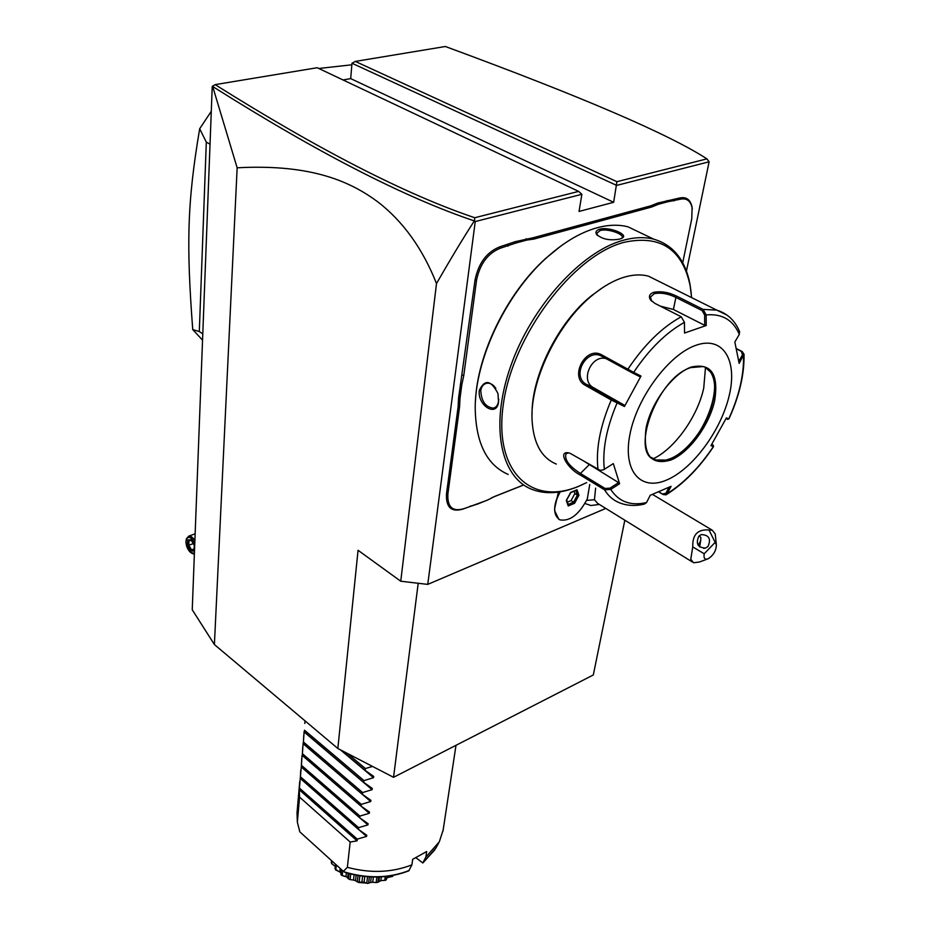 <?xml version="1.0" encoding="UTF-8"?>
<svg xmlns="http://www.w3.org/2000/svg" width="930" height="930" viewBox="0 0 930 930"><rect width="100%" height="100%" fill="white"/><g stroke="black" fill="none" stroke-linecap="round" stroke-linejoin="round"><path stroke-width="1.4" d="M624.821 520.207L593.317 674.959L393.553 777.306L337.846 748.487L214.4 644.548L192.243 609.766L212.238 86.467L215.132 84.63C319.304 150.079 405.84 194.451 474.742 217.736L578.646 191.394L317.188 67.727L215.132 84.63M351.982 63.24L616.66 185.407L709.113 161.785L706.916 158.867C668.74 134.106 581.552 96.65 445.354 46.5L355.307 61.415L351.982 63.24L350.703 78.62L343.019 79.945M355.307 61.415L616.915 181.687L613.661 202.287L350.703 78.62M709.113 161.785L686.433 271.118M605.779 508.419L427.754 584.389L400.749 581.227L358.062 550.281L337.846 748.487M613.661 202.287L579.041 211.436L581.878 194.3L475.242 221.549L427.754 584.389M554.629 508.605L558.407 492.098M584.982 503.49L590.875 505.513L599.373 504.455M458.583 398.005L460.036 398.087L459.548 407.026L458.106 406.863L458.583 398.005L475.056 279.895C478.59 263.004 486.855 251.972 499.852 246.81L515.208 241.684L533.46 237.685L650.93 205.786L657.65 203.077L679.644 197.997C686.212 196.567 690.327 199.508 692.001 206.809L692.304 208.994M458.106 406.863L446.493 493.888C445.865 507.385 451.364 512.442 462.977 509.082L487.088 500.282L494.911 496.341L523.66 484.937M494.911 496.341L491.412 497.91M494.132 496.725L523.73 484.983M475.242 221.549L474.312 220.922C463.326 237.906 450.725 258.773 436.496 283.522L400.749 581.227M436.496 283.522C422.778 248.903 403.388 221.805 378.301 202.229C351.866 182.594 313.364 163.715 237.15 167.795L214.4 644.548M418.198 583.273L393.553 777.306M616.915 181.687L706.916 158.867M237.15 167.795L212.54 86.013M581.878 194.3L578.646 191.394M474.474 220.887L474.742 217.736M213.144 86.792C317.549 152.706 404.608 197.416 474.312 220.922M589.736 484.507L587.318 498.875C579.041 514.581 569.904 521.579 559.883 519.87C552.897 515.185 552.99 505.839 560.151 491.831M595.63 488.122L594.444 499.747L586.621 500.398M692.315 561.964L597.56 503.339L594.444 499.747M714.81 542.713L704.208 553.769C703.452 558.395 704.859 560.023 708.439 558.663C713.636 555.024 716.274 550.409 716.356 544.817L709.02 530.03L712.217 530.17L715.17 533.878L715.461 536.052M707.184 559.128L699.546 561.964L693.606 562.766L690.769 559.267L692.757 546.91L704.208 553.769M709.02 530.03C697.779 529.007 692.362 534.634 692.757 546.91M698.86 536.133L701.22 534.599C709.044 534.959 711.299 538.923 707.997 546.503L705.521 548.072C697.756 547.619 695.524 543.632 698.86 536.133M698.267 545.399L700.499 541.458L699.674 546.933M700.499 541.458L700.906 537.738L699.372 535.645M698.198 545.294L700.79 540.632M560.104 491.842C556.233 498.62 554.42 504.909 554.652 510.698L558.814 519.3M566.289 500.491L568.242 505.955L574.554 503.316L578.937 495.26L577.03 489.761L570.706 492.365L566.602 499.922M577.03 489.761L570.695 492.714M578.937 495.26L577.402 495.132L575.833 490.598M574.554 503.316L573.577 502.177L577.402 495.132L574.88 493.563L574.089 491.319M568.242 505.955L568.346 504.792M567.393 502.119L571.055 500.596L574.88 493.563M571.055 500.596L573.577 502.177L568.207 504.409M515.208 241.684L515.883 243.032L500.456 248.182C487.936 253.169 479.961 263.795 476.567 280.07L463.803 375.301L461.792 384.904L460.362 384.636M515.883 243.032L526.682 240.103L526.159 238.719M657.65 203.077L658.266 204.333L651.5 207.065L534.053 239.033L526.682 240.103M658.266 204.333L667.566 201.81L667.066 200.531M682.713 262.772L691.769 218.748L692.094 207.739C690.49 200.706 686.514 197.869 680.19 199.241L667.566 201.81M487.808 499.922L476.939 504.316M459.548 407.026L447.876 494.051C447.272 507.059 452.561 511.942 463.756 508.698L477.788 503.897M460.036 398.087L461.792 384.904M560.93 245.985L545.48 258.575C506.85 293.357 477.404 354.063 475.474 400.877M643.525 234.267L628.017 226.839C618.671 224.409 608.301 224.734 596.909 227.815C580.215 232.488 563.324 242.556 546.259 258.04C505.467 294.682 475.102 359.794 475.207 407.793C475.707 442.761 486.692 464.977 508.164 474.428M691.234 293.206L690.014 284.394C685.364 260.016 673.285 244.939 653.767 239.173C644.502 236.801 634.179 237.22 622.809 240.405C580.832 251.937 531.158 307.156 510.582 366.455C489.75 425.8 500.677 477.02 531.576 489.226C545.154 494.539 560.534 493.702 577.728 486.716L582.854 484.449M619.973 239.022C609.999 240.882 602.163 239.324 596.49 234.337C595.223 231.965 596.293 230.245 599.699 229.164C608.976 226.571 628.11 234.255 622.728 237.731L619.973 239.022M479.334 390.379C484.809 378.998 491.017 380.045 497.957 393.529L498.526 401.865C497.05 417.803 477.171 405.654 479.334 390.379L480.775 390.553C481.496 386.438 483.484 384.009 486.75 383.241C490.191 382.8 493.214 384.509 495.806 388.38M597.537 235.557L596.874 233.209L600.269 230.477C607.685 228.303 623.553 234.035 622.263 237.406L621.542 238.452M691.618 297.623L690.165 285.824C682.353 248.926 660.195 234.453 623.693 242.405C572.531 255.959 512.79 335.811 503.409 403.736C493.272 471.859 531.518 506.443 578.972 486.134L586.644 482.624M603.058 287.358L591.817 295.438C558.174 322.071 531.309 376.301 532.041 414.641M659.637 281.72L648.512 276.187C641.177 274.187 632.958 274.548 623.867 277.291C613.905 280.36 603.744 286.091 593.387 294.461C557.465 322.815 529.414 381.684 532.123 421.092C533.669 443.726 541.748 458.06 556.349 464.07M713.519 446.598L713.391 446.54C699.511 467.279 684.143 482.961 667.275 493.574L671.076 486.332L650.256 495.283L646.513 502.572L644.258 504.13C635.388 506.199 627.238 505.804 619.822 502.921C613.533 500.538 608.452 496.178 604.581 489.843L579.983 474.835C566.835 468.243 556.745 449.492 569.811 453.143L600.245 470.359L603.547 469.79L613.323 463.617L619.589 483.74L610.743 489.413L604.581 489.843L605.023 488.448L580.425 473.451C568.916 466 564.138 459.385 566.091 453.619L568.881 452.887M598.037 469.685C595.63 449.643 600.036 426.417 611.242 399.993L585.54 385.462C568.753 377.22 585.761 345.17 601.931 354.981L633.667 372.349L632.493 372.988L639.631 376.592L640.991 376.046L624.448 406.503L611.242 399.993L612.359 399.133L585.656 383.985C571.194 374.848 587.469 347.553 601.873 356.329L632.493 372.988M736.386 348.587L742.21 351.563L744.023 354.26L739.141 363.386L734.84 342.007L739.315 334.382C733.131 319.978 722.075 313.48 706.172 314.921L706.219 325.512L684.55 333.045L684.445 322.338L681.237 316.781L654.906 303.389L650.396 299.751C648.431 296.379 649.535 293.903 653.697 292.311C661.056 290.974 668.775 292.287 676.854 296.24L703.138 309.388L706.172 314.921L704.638 315.014L704.696 325.337L673.413 309.481L660.195 306.086M646.513 502.572C630.703 506.164 618.775 501.781 610.743 489.413L609.987 488.157L605.023 488.448M604.337 469.371C602.198 450.213 606.453 428.067 617.09 402.934L616.997 401.574L612.359 399.133M651.767 301.285L650.407 297.135L654.29 293.659C661.102 292.427 668.298 293.694 675.889 297.437L702.162 310.585L704.638 315.014M669.03 487.32L665.938 493.226L667.275 493.574L666.043 494.841L663.102 494.539L658.719 491.924M736.455 348.901L741.419 351.435L742.489 354.911L738.804 361.235M711.787 444.342L713.182 445.226L713.391 446.54L710.973 445.668L726.411 417.884L728.748 418.919C739.013 396.25 743.942 375.22 743.547 355.818L742.489 354.911M725.981 418.744L728.911 418.93M727.411 419.372L728.853 418.953M666.45 494.586C683.841 483.588 699.534 467.604 713.531 446.609L713.182 445.226M665.938 493.226L662.544 494.039L658.882 491.854M695.907 345.297C668.891 354.493 636.969 397.517 629.947 434.333C622.53 471.301 640.712 491.459 666.764 479.985C692.745 469.011 721.169 430.474 729.26 395.39C737.723 360.177 723.052 335.544 695.907 345.297M684.445 322.338C666.113 332.545 649.187 349.215 633.667 372.349L640.991 376.046M619.589 483.74L618.601 482.624L609.987 488.157M618.601 482.624L584.761 461.687M624.448 406.503L624.169 405.062L616.997 401.574M624.169 405.062L592.503 387.113C580.227 379.324 592.178 354.249 606.116 358.654M706.219 325.512L704.696 325.337M739.315 334.382L739.42 331.312M713.054 445.191L711.59 444.656M652.302 458.153L655.72 459.897L666.054 460.071L670.437 458.618C688.049 451.689 707.939 424.743 713.066 400.923C715.786 388.484 714.961 378.882 710.601 372.151L705.544 367.583M653.279 458.781C674.831 448.586 697.663 416.535 703.743 387.984L705.486 367.559M498.724 399.11L498.55 401.179C497.875 405.178 496.155 407.503 493.365 408.142C485.553 407.177 481.356 401.318 480.775 390.553M318.746 68.471L351.854 64.809M210.041 144.173L206.309 142.127L199.683 128.759L211.296 111.263M202.787 333.87L199.311 331.557L206.309 142.127M202.542 340.136L192.743 329.604L199.311 331.557M192.743 329.604C186.326 244.462 187.139 202.845 199.683 128.759M194.881 540.667C192.835 537.366 190.778 535.854 188.709 536.133L186.419 538.854M194.358 554.245L191.499 553.141M194.405 553.269L190.58 552.501C187.616 549.63 186.07 545.957 185.93 541.481L186.477 538.656M194.777 543.434C191.313 536.994 188.465 535.715 186.209 539.586M194.475 545.364L191.138 539.807L187.616 539.923L187.418 545.55L190.731 551.072L194.265 551.002L194.382 545.213M194.265 551.002L194.3 549.897M190.731 551.072L191.557 549.851L194.114 549.793M187.418 545.55L188.802 545.247L191.557 549.851L194.149 548.898M187.616 539.923L188.964 540.551L188.802 545.247L193.254 543.62M191.138 539.807L191.545 540.493M443.157 830.002L439.309 841.848L425.859 857.042L426.672 851.531L412.688 859.308L411.909 864.842C391.937 872.654 370.419 873.479 347.367 867.33L350.18 842.034L357.085 840.836L299.309 789.803L299.553 797.103L297.356 822.19L297.019 812.82L299.751 781.444M300.25 778.294L299.309 789.803M301.274 766.959L300.297 778.468L300.739 770.075M372.546 766.436L365.362 768.54L365.153 770.354L373.709 776.445L373.511 777.689L363.979 780.607L363.77 782.397L372.291 788.442L372.093 789.675L362.607 792.558L362.409 794.325L370.896 800.323L370.686 801.532L361.259 804.38L361.061 806.136L369.512 812.088L369.291 813.285L302.064 755.276L301.297 767.018L301.739 758.601M370.686 801.532L303.075 743.686L302.308 755.451L302.75 747.011M303.075 743.686L303.134 743.082M372.093 789.675L304.087 731.968L303.32 743.779L303.773 735.305M304.087 731.968L304.156 731.317M305.04 720.866L304.808 723.482M369.291 813.285L359.922 816.075L359.724 817.819L368.141 823.736L367.92 824.898L358.585 827.665L358.399 829.386L366.78 835.256L366.56 836.407L357.271 839.127L357.085 840.836M347.367 867.33L343.344 871.317L299.82 831.85L297.356 822.19M299.553 797.103L350.18 842.034M343.344 871.317L345.018 872.387C367.559 879.036 388.821 878.525 408.781 870.84L411.909 864.842M425.859 857.042L422.825 862.982L416.047 857.82M332.231 864.075L331.324 862.54L331.533 860.599M331.603 863.656L332.138 861.145M331.859 863.807L335.288 866.342M338.346 871.189L335.021 868.887L335.509 864.214M335.556 869.934L336.521 865.121M335.986 870.038L339.787 871.968L340.171 868.434M339.787 871.968L340.845 872.875M341.229 869.387L340.868 874.467L341.403 869.55M340.868 874.467L342.217 875.432L342.728 870.747M342.217 875.432L345.948 876.618L346.379 872.805M341.624 875.397L346.623 876.92L348.471 878.908L349.075 873.584M348.471 878.908L350.11 879.594L350.75 874.014M350.11 879.594L353.505 880.059L354.109 874.793M353.505 880.059L355.539 880.698L356.167 875.211M355.539 880.698L357.318 881.861L358.05 875.56M357.318 881.861L359.12 882.245L359.875 875.862M359.12 882.245L361.921 882.047L362.607 876.246M361.921 882.047L364.072 882.291L364.769 876.49M364.072 882.291L366.769 883.116L367.536 876.746M366.769 883.116L358.352 882.442M369.373 876.874L368.606 883.151L367.466 883.488M368.606 883.151L370.593 882.431L371.256 876.967M370.593 882.431L372.709 882.268L373.36 877.037M372.709 882.268L376.139 882.593L376.836 877.048M376.139 882.593L377.882 882.279L378.545 877.013M377.882 882.279L380.847 880.629L381.323 876.885M380.847 880.629L384.764 880.315L385.241 876.572M384.764 880.315L380.893 880.617M386.717 876.409L386.299 879.687L385.334 880.419M386.299 879.687L386.566 878.931M386.671 878.129L387.891 877.502L388.054 876.246M387.891 877.502L392.03 876.479L392.146 875.607M392.03 876.479L389.531 877.06M393.262 875.397L392.483 876.479M299.46 788.117L357.271 839.127M300.297 778.468L358.399 829.386M300.448 776.759L358.585 827.665M301.297 767.018L359.724 817.819M301.448 765.297L359.922 816.075M302.308 755.451L361.061 806.136M302.459 753.719L361.259 804.38M303.32 743.779L362.409 794.325M303.471 742.024L362.607 792.558M304.354 731.98L363.77 782.397M304.505 730.213L363.979 780.607M341.252 750.243L365.153 770.354M347.32 753.381L365.362 768.54M463.803 375.301L462.338 375.127M476.567 280.07L475.056 279.895M500.456 248.182L499.852 246.81M508.071 246.113L507.466 244.741M534.053 239.033L533.46 237.685M651.5 207.065L650.93 205.786M673.855 200.973L673.308 199.718M680.19 199.241L679.644 197.997M470.801 505.908L470.022 506.28M463.756 508.698L462.977 509.082M447.876 494.051L446.493 493.888M599.699 229.164L600.269 230.477M627.843 370.535L627.924 369.175C644.188 344.821 661.962 327.348 681.237 316.781M579.983 474.835L580.425 473.451L589.085 464.826M585.54 385.462L586.656 384.625L593.491 387.752M601.931 354.981L601.873 356.329M653.697 292.311L654.29 293.659M676.854 296.24L675.889 297.437L673.413 309.481M702.162 310.585L703.138 309.388L716.786 310.132L727.097 315.142M742.21 351.563L741.419 351.435M671.1 459.966C689.13 452.573 709.09 425.533 714.577 401.144C718.96 374.081 711.171 362.723 691.199 367.071C672.669 373.627 651.047 402.795 646.071 428.009C642.746 455.2 651.081 465.86 671.1 459.966M651.465 457.49L655.801 459.955C660.067 461.373 664.985 460.943 670.53 458.664C703.952 446.888 730.945 372.756 702.975 366.56L690.839 367.594M498.526 401.865L498.55 401.179M423.034 862.726L435.786 848.207L438.576 843.161M344.088 871.829C367.083 878.804 388.763 878.362 409.13 870.527M366.56 836.407L359.154 829.92M367.92 824.898L359.991 818.016M373.511 777.689L340.334 749.766M716.356 544.817L715.286 534.413M652.511 494.423L712.217 530.17M705.521 548.072L703.743 548.375M566.614 500.224L570.718 492.679M568.393 504.92L566.684 500.119M692.094 207.739L692.001 206.809M545.48 258.575L546.259 258.04M596.49 234.337L597.351 235.29M622.728 237.731L621.577 238.429M628.017 226.839L653.767 239.173M690.165 285.824L690.014 284.394M591.817 295.438L593.387 294.461M650.396 299.751L651.267 300.657M648.512 276.187L716.786 310.132C727.62 313.538 735.258 320.815 739.687 331.964M744.023 354.26C744.43 374.325 739.397 395.878 728.911 418.942M585.656 383.985L592.503 387.113M655.72 459.897L655.801 459.955C629.215 455.305 656.603 377.882 690.676 367.652M666.054 460.071L659.265 460.652M494.888 407.607L493.365 408.142M195.137 533.808L188.709 536.133M191.255 540.284L194.277 545.317L194.091 550.386M188.825 540.586L191.394 540.504M434.996 849.625L422.883 862.935M348.192 873.34L347.704 877.629M379.44 876.978L378.905 881.245M386.903 876.386L386.566 878.99M456.002 745.302L443.006 831.013"/></g></svg>
